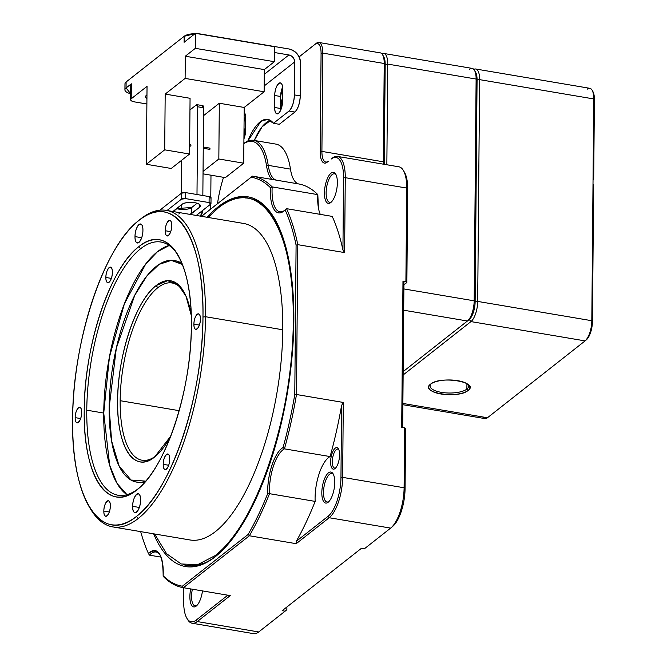 <?xml version="1.0" encoding="UTF-8"?>
<svg xmlns="http://www.w3.org/2000/svg" width="667" height="667" viewBox="0 0 667 667"><rect width="100%" height="100%" fill="white"/><g stroke="black" fill="none" stroke-linecap="round" stroke-linejoin="round"><path stroke-width="1" d="M112.773 526.905L190.028 539.97A160.514 61.164 -80.4 0 0 282.766 329.781L205.511 316.717A160.514 61.164 99.6 0 1 138.236 518.492A160.514 61.164 99.6 0 1 112.773 526.905A160.514 61.164 99.6 0 1 89.695 507.595A160.514 61.164 -80.4 0 0 89.712 507.629M89.128 506.653L90.295 508.629A160.514 61.164 -80.4 0 0 138.236 518.492A160.514 61.164 -80.4 0 0 205.511 316.717L282.766 329.781A160.514 61.164 -80.4 0 0 243.572 223.445L166.308 210.38A160.514 61.164 99.6 0 1 205.511 316.717L202.968 317.042A158.588 60.43 99.6 0 1 136.493 516.4A158.588 60.43 99.6 0 1 89.128 506.653A158.588 60.43 99.6 0 1 72.603 419.643A158.588 60.43 99.6 0 1 137.327 221.727A158.588 60.43 99.6 0 1 139.078 220.293L140.845 218.793A160.514 61.164 99.6 0 1 166.308 210.38M138.194 221.002A160.514 61.164 -80.4 0 0 138.186 221.01A160.514 61.164 99.6 0 1 140.845 218.793A160.514 61.164 -80.4 0 0 139.078 220.243L137.327 221.727M138.236 518.492L136.493 516.4L138.236 518.492M138.844 246.665C167.492 222.595 192.596 260.597 191.354 326.18C191.462 390.695 165.349 469.018 136.727 490.02C108.071 514.099 82.975 476.08 84.217 410.505C84.109 345.998 110.222 267.667 138.844 246.665L140.587 248.766A128.406 48.933 99.6 0 1 178.306 255.603A128.406 48.933 -80.4 0 0 160.955 242.029A128.406 48.933 -80.4 0 0 140.587 248.766L138.844 246.665A130.332 49.666 -80.4 0 0 84.217 410.505A130.332 49.666 -80.4 0 0 136.727 490.02A130.332 49.666 -80.4 0 0 138.161 488.844A130.332 49.666 -80.4 0 0 191.354 326.18A130.332 49.666 -80.4 0 0 177.772 254.677A130.332 49.666 -80.4 0 0 138.844 246.665M171.736 225.629C171.769 234.976 165.049 240.287 165.249 230.74C165.208 221.386 171.936 216.075 171.736 225.629A7.896 3.01 -80.4 0 0 169.81 220.402A7.896 3.01 -80.4 0 0 165.249 230.74L170.677 231.657L165.249 230.74A7.896 3.01 -80.4 0 0 167.175 235.968A7.896 3.01 -80.4 0 0 171.736 225.629M81.657 412.523C81.691 421.869 74.971 427.18 75.171 417.634C75.129 408.287 81.858 402.968 81.657 412.523A7.896 3.01 -80.4 0 0 79.732 407.295A7.896 3.01 -80.4 0 0 75.171 417.634L80.599 418.551L75.171 417.634A7.896 3.01 -80.4 0 0 77.097 422.861A7.896 3.01 -80.4 0 0 81.657 412.523M200.4 319.059C200.442 328.406 193.713 333.717 193.914 324.17C193.88 314.816 200.6 309.505 200.4 319.059A7.896 3.01 -80.4 0 0 198.474 313.832A7.896 3.01 -80.4 0 0 193.914 324.17L199.341 325.087L193.914 324.17A7.896 3.01 -80.4 0 0 195.84 329.398A7.896 3.01 -80.4 0 0 200.4 319.059M112.364 272.361C112.398 281.707 105.669 287.018 105.87 277.472C105.836 268.126 112.565 262.806 112.364 272.361A7.896 3.01 -80.4 0 0 110.439 267.133A7.896 3.01 -80.4 0 0 105.87 277.472L111.306 278.389L105.87 277.472A7.896 3.01 -80.4 0 0 107.804 282.7A7.896 3.01 -80.4 0 0 112.364 272.361M110.322 505.953C110.363 515.299 103.635 520.61 103.835 511.064C103.802 501.717 110.522 496.398 110.322 505.953A7.896 3.01 -80.4 0 0 108.396 500.725A7.896 3.01 -80.4 0 0 103.835 511.064L109.263 511.981L103.835 511.064A7.896 3.01 -80.4 0 0 105.761 516.291A7.896 3.01 -80.4 0 0 110.322 505.953M169.701 459.221C169.735 468.567 163.006 473.878 163.207 464.332C163.173 454.977 169.902 449.666 169.701 459.221A7.896 3.01 -80.4 0 0 167.767 453.994A7.896 3.01 -80.4 0 0 163.207 464.332L168.634 465.249L163.207 464.332A7.896 3.01 -80.4 0 0 165.133 469.56A7.896 3.01 -80.4 0 0 169.701 459.221M135.001 236.593C134.959 225.188 143.163 218.709 142.921 230.365C142.963 241.771 134.759 248.249 135.001 236.593A9.63 3.669 -80.4 0 0 137.36 242.98A9.63 3.669 -80.4 0 0 142.921 230.365A9.63 3.669 -80.4 0 0 140.57 223.987A9.63 3.669 -80.4 0 0 135.001 236.593L141.629 237.719L135.001 236.593M132.65 506.328C132.608 494.922 140.812 488.444 140.57 500.092C140.612 511.497 132.408 517.976 132.65 506.328A9.63 3.669 -80.4 0 0 135.001 512.706A9.63 3.669 -80.4 0 0 140.57 500.092A9.63 3.669 -80.4 0 0 138.211 493.713A9.63 3.669 -80.4 0 0 132.65 506.328L139.278 507.445L132.65 506.328M139.078 220.293C104.252 245.848 72.47 341.145 72.603 419.643C71.094 499.433 101.634 545.698 136.493 516.4C171.319 490.837 203.101 395.548 202.968 317.042C204.477 237.252 173.937 190.995 139.078 220.293A158.588 60.43 99.6 0 1 202.968 317.042L205.511 316.717A160.514 61.164 -80.4 0 0 140.845 218.793L139.078 220.293M138.494 488.519L136.727 490.02L138.494 488.519A128.406 48.933 99.6 0 1 86.768 410.18A128.406 48.933 99.6 0 1 140.587 248.766A128.406 48.933 -80.4 0 0 86.768 410.18A128.406 48.933 -80.4 0 0 118.126 495.256A128.406 48.933 -80.4 0 0 138.494 488.519A128.406 48.933 -80.4 0 0 138.994 488.119A128.406 48.933 99.6 0 1 138.494 488.519M126.947 494.714A128.406 48.933 99.6 0 1 103.735 413.056L86.768 410.18L103.735 413.056A128.406 48.933 99.6 0 1 169.11 245.439M138.369 482.299L137.202 482.099M174.654 260.73L175.813 260.922M169.176 245.489L157.462 251.709L145.706 264.049L124.395 303.793L109.438 357.003L103.735 413.056L109.688 465.249L117.109 483.492L127.013 494.697M182.033 263.473A112.356 42.813 -80.4 0 0 175.254 260.73L174.087 260.53A112.356 42.813 99.6 0 1 182.391 264.39M174.671 260.639A112.356 42.813 -80.4 0 0 173.487 260.53M145.723 481.19A112.356 42.813 99.6 0 1 136.602 482.099A112.356 42.813 99.6 0 1 109.163 407.662A112.356 42.813 99.6 0 1 174.087 260.53M136.051 481.907A112.356 42.813 -80.4 0 0 137.194 482.191M136.602 482.099L137.777 482.299A112.356 42.813 -80.4 0 0 145.081 481.933M170.777 436.085L154.594 457.028C134.417 473.987 116.733 447.207 117.609 401.017C117.534 355.569 135.926 300.4 156.095 285.601L167.542 280.69L177.831 284.292L185.993 296.198L191.221 315.241M182.416 264.457L171.369 260.38L159.146 264.357L146.623 276.338L134.767 295.264L116.333 348.099L109.163 407.662L111.614 440.995L119.176 466.158L131.057 480.04L145.773 481.124M191.212 314.991A91.813 34.984 -80.4 0 0 183.517 291.246A91.813 34.984 -80.4 0 0 156.095 285.601L157.829 287.694L156.095 285.601A91.813 34.984 -80.4 0 0 117.609 401.017A91.813 34.984 -80.4 0 0 154.594 457.028L156.37 455.528A89.887 34.25 99.6 0 1 120.16 400.692A89.887 34.25 99.6 0 1 157.829 287.694A89.887 34.25 99.6 0 1 184.059 292.213A89.887 34.25 -80.4 0 0 172.094 282.983A89.887 34.25 -80.4 0 0 157.829 287.694A89.887 34.25 -80.4 0 0 120.16 400.692L179.156 410.672L120.16 400.692A89.887 34.25 -80.4 0 0 142.104 460.238A89.887 34.25 -80.4 0 0 156.37 455.528L154.594 457.028A91.813 34.984 -80.4 0 0 155.611 456.203A91.813 34.984 -80.4 0 0 170.685 436.318M178.764 213.974L179.465 213.665M592.838 91.429L594.397 99.558L593.697 179.598L594.397 99.558L593.747 98.941L591.812 320.719A16.05 6.12 99.6 0 1 585.267 340.754A16.05 6.12 99.6 0 1 585.084 340.895L487.452 417.75A16.05 6.12 99.6 0 1 482.775 416.958A16.05 6.12 -80.4 0 0 484.901 418.584A16.05 6.12 -80.4 0 0 487.452 417.75L585.084 340.895A16.05 6.12 -80.4 0 0 591.812 320.719L592.454 321.336L591.812 320.719L477.689 301.417L479.623 79.64A16.05 6.12 -80.4 0 0 473.828 69.393A16.05 6.12 99.6 0 1 475.704 69.001A16.05 6.12 99.6 0 1 479.623 79.64L477.072 79.965L479.623 79.64L593.747 98.941L594.397 99.558A14.766 5.628 -80.4 0 0 592.855 91.454L592.079 90.137A16.05 6.12 99.6 0 1 593.747 98.941A16.05 6.12 -80.4 0 0 589.828 88.311L475.704 69.001M593.647 184.676L592.454 321.336L593.647 184.676M590.595 332.483L586.268 339.895A14.766 5.628 -80.4 0 0 586.435 339.761A14.766 5.628 -80.4 0 0 592.454 321.336M587.285 89.153A16.05 6.12 99.6 0 1 592.079 90.137M470.96 321.594L469.218 319.501L470.96 321.594A16.05 6.12 -80.4 0 0 477.689 301.417L475.137 301.742L477.689 301.417A16.05 6.12 99.6 0 1 470.96 321.594L585.084 340.895L470.96 321.594L403.126 374.979L470.96 321.594M474.987 71.394A14.124 5.386 99.6 0 1 477.072 79.965L475.137 301.742A14.124 5.386 99.6 0 1 469.218 319.501A14.124 5.386 -80.4 0 0 469.376 319.368A14.124 5.386 -80.4 0 0 475.137 301.742L477.072 79.965A14.124 5.386 -80.4 0 0 475.604 72.219L474.437 70.235A16.05 6.12 99.6 0 1 476.113 79.048A16.05 6.12 -80.4 0 0 472.186 68.409L383.808 53.46A16.05 6.12 99.6 0 1 387.727 64.099L476.113 79.048L387.727 64.099L386.852 164.766L387.727 64.099A16.05 6.12 -80.4 0 0 381.941 53.852A16.05 6.12 99.6 0 1 383.808 53.46M430.582 384.159C440.312 375.388 480.09 382.116 468.042 390.495C458.304 399.258 418.526 392.538 430.582 384.159A20.544 7.362 -179.5 0 0 430.365 384.334A20.544 7.362 -179.5 0 0 441.112 394.014A20.544 7.362 -179.5 0 0 468.042 390.495L466.875 389.094A19.26 6.903 0.5 0 1 442.338 392.504A19.26 6.903 0.5 0 1 431.024 383.825A19.26 6.903 -179.5 0 0 430.057 385.96A19.26 6.903 -179.5 0 0 445.239 392.838A19.26 6.903 -179.5 0 0 466.875 389.094L468.042 390.495A20.544 7.362 -179.5 0 0 468.309 384.667A20.544 7.362 -179.5 0 0 449.65 379.965A20.544 7.362 -179.5 0 0 430.582 384.159M402.885 403.443L487.452 417.75L402.885 403.443M479.623 79.64L477.689 301.417L591.812 320.719L593.747 98.941L479.623 79.64M467.65 384.15A19.26 6.903 0.5 0 1 466.875 389.094A19.26 6.903 -179.5 0 0 468.584 386.293A19.26 6.903 -179.5 0 0 467.65 384.15M466.925 383.667L466.875 389.094L466.925 383.667M403.877 288.928L474.17 300.825L476.113 79.048L477.072 79.965L476.113 79.048L474.17 300.825L403.877 288.928M403.693 310.213L467.442 321.002A16.05 6.12 -80.4 0 0 474.17 300.825L475.137 301.742L474.17 300.825A16.05 6.12 99.6 0 1 467.625 320.852A16.05 6.12 99.6 0 1 467.442 321.002L403.693 310.213M403.16 371.602L467.442 321.002L403.16 371.602M469.643 69.251A16.05 6.12 99.6 0 1 474.437 70.235M384.309 164.332L385.184 64.424L387.727 64.099L385.184 64.424L384.309 164.332M383.1 55.845A14.124 5.386 99.6 0 1 385.184 64.424L384.217 63.498L383.358 161.806A16.05 6.12 -80.4 0 0 383.425 164.182M154.611 533.984L166.55 553.677L181.199 563.982L197.707 564.641L215.283 555.536C256.17 525.538 293.48 413.632 293.322 321.477C295.097 227.806 259.246 173.478 218.317 207.887A186.193 70.952 99.6 0 1 247.849 198.124A186.193 70.952 99.6 0 1 291.512 357.02A186.193 70.952 99.6 0 1 215.283 555.536L216.45 555.736A186.193 70.952 99.6 0 1 186.918 565.491A186.193 70.952 99.6 0 1 183.342 564.632M218.317 207.887L208.146 217.459M209.888 148.174L209.88 149.366L209.988 148.141L203.26 147.048M219.326 103.243L203.535 115.666L219.326 103.243L218.834 158.988L219.326 103.243L244.197 107.454L219.326 103.243M203.051 171.411L218.834 158.988L203.051 171.411M225.371 177.63L203.026 173.854L225.371 177.63L243.713 163.198L218.834 158.988L243.713 163.198L244.197 107.454L243.713 163.198L225.371 177.63M130.69 93.739A12.84 4.602 0.5 0 1 124.921 89.845A12.84 4.602 0.5 0 1 126.055 87.977L126.113 81.983L184.167 36.285L184.109 42.279L195.456 33.35L195.331 48.332L185.301 56.228L185.109 78.406L165.183 94.089L164.699 149.833L146.356 164.265L171.236 168.476L146.356 164.265L147.04 86.343L131.207 98.808C130.023 100.117 131.091 101.134 134.417 101.876L146.882 103.985L134.417 101.876A6.42 2.301 0.5 0 1 130.64 99.742A6.42 2.301 0.5 0 1 131.207 98.808L147.04 86.343L146.356 164.265L164.699 149.833L165.183 94.089L185.109 78.406L185.301 56.228L195.331 48.332L195.456 33.35L184.109 42.279L184.167 36.285L126.113 81.983L126.055 87.977L131.332 83.817L131.207 98.808L131.332 83.817A6.42 2.301 -179.5 0 0 130.765 84.759L130.64 99.742M274.471 46.715L274.345 61.697L264.315 69.593L264.124 91.771L244.197 107.454L264.124 91.771L264.315 69.593L274.345 61.697L274.471 46.715L195.456 33.35L274.471 46.715M146.932 98.566L146.965 94.831A11.239 4.027 -179.5 0 0 145.589 96.732A11.239 4.027 -179.5 0 0 146.932 98.666M195.331 48.332L274.345 61.697L195.331 48.332M185.301 56.228L264.315 69.593L185.301 56.228M185.109 78.406L264.124 91.771L185.109 78.406M165.183 94.089L190.062 98.291L165.183 94.089M164.699 149.833L189.57 154.035L190.062 98.291L189.57 154.035L164.699 149.833M171.236 168.476L189.57 154.035L171.236 168.476M189.645 145.998L190.854 146.156L189.645 145.948L190.854 146.156L190.97 144.922L189.653 144.747M203.252 148.249L209.88 149.366L203.252 148.249M203.252 148.299L209.88 149.366M173.345 211.572L182.008 204.31C184.976 202.543 189.22 202.001 194.747 202.676C199.733 203.777 201.334 205.311 199.566 207.279L189.978 214.382M210.98 203.627L211.03 197.649A3.21 1.151 -179.5 0 0 209.146 196.582L209.088 202.576A3.21 1.151 0.5 0 1 210.98 203.643A3.21 1.151 0.5 0 1 210.697 204.11L196.29 215.449L210.697 204.11L209.088 202.576L185.676 198.616L181.432 199.166L167.025 210.505L181.432 199.166A3.21 1.151 0.5 0 1 185.676 198.616L185.734 192.621A3.21 1.151 -179.5 0 0 181.482 193.172L181.432 199.166L181.482 193.172L185.734 192.621L185.676 198.616L209.088 202.576L209.146 196.582L185.734 192.621L209.146 196.582L210.747 198.116M176.597 208.563L191.704 207.512L197.115 203.26L191.704 207.512A9.63 3.452 0.5 0 1 176.58 208.579M159.872 210.18L181.482 193.172L159.872 210.18M202.309 105.828L203.602 107.787L202.843 195.523L203.602 107.787L197.749 106.795L196.99 194.531L197.749 106.795L203.602 107.787A3.21 1.226 -80.4 0 0 202.818 105.661L196.998 104.669M200.408 216.15L202.685 210.422M196.457 104.836A3.21 1.226 99.6 0 1 196.965 104.669A3.21 1.226 99.6 0 1 197.749 106.795L196.457 104.836L189.953 109.955L196.457 104.836M190.87 144.956L190.854 146.156M181.557 160.347L181.274 193.338L181.557 160.347M181.174 204.969L181.132 209.396L181.174 204.969M202.685 210.413A12.84 10.947 -128.2 0 1 200.559 216.175M190.02 214.39A9.63 3.452 -179.5 0 0 191.654 213.507L191.704 207.512L191.654 213.507L199.566 207.279A9.63 3.452 -179.5 0 0 200.417 205.878A9.63 3.452 -179.5 0 0 194.747 202.676A9.63 3.452 -179.5 0 0 182.008 204.31L174.095 210.539A9.63 3.452 -179.5 0 0 173.303 211.564M199.591 204.561L199.566 207.279L199.591 204.561M243.922 138.869A9.63 3.669 -80.4 0 0 245.606 130.332L245.714 118.351L245.606 130.332L243.922 138.753M282.566 87.394L280.59 96.49L274.737 95.498L274.637 107.487L274.737 95.498C274.696 84.092 282.9 77.614 282.658 89.27L282.55 101.259C282.233 106.845 280.89 110.88 278.514 113.365C276.155 114.616 274.862 112.656 274.637 107.487L280.49 108.479L280.574 110.355M244.155 112.49L245.714 118.351A9.63 3.669 -80.4 0 0 244.155 112.364M247.79 141.129L260.905 121.311L267.659 119.376L273.445 123.303L289.019 111.047C292.179 107.754 293.98 102.368 294.397 94.906L294.689 61.939L264.174 85.96L294.689 61.939A6.42 5.469 51.8 0 0 288.886 54.961L264.274 74.329L288.886 54.961C292.388 55.953 294.322 58.279 294.689 61.939L294.397 94.906L300.25 95.898C299.833 103.352 298.041 108.738 294.872 112.039L279.298 124.295L273.445 123.303A48.149 18.351 -80.4 0 0 267.734 119.385A48.149 18.351 -80.4 0 0 247.79 141.129M254.319 140.454A48.149 18.351 99.6 0 1 270.552 120.502L262.098 126.78L254.319 140.454M280.565 110.372A9.63 3.669 99.6 0 1 280.49 108.479L274.637 107.487A9.63 3.669 -80.4 0 0 276.988 113.865A9.63 3.669 -80.4 0 0 278.514 113.365A9.63 3.669 -80.4 0 0 282.55 101.259L282.658 89.27A9.63 3.669 -80.4 0 0 280.307 82.891A9.63 3.669 -80.4 0 0 274.737 95.498L280.59 96.49L280.49 108.479L280.59 96.49A9.63 3.669 99.6 0 1 282.558 87.319M245.623 116.475L244.072 121.511M300.542 62.931L300.25 95.898L300.542 62.931C299.808 55.628 295.94 50.967 288.936 48.966L201.151 34.117L288.936 48.966A12.84 10.947 -128.2 0 1 300.542 62.931M274.42 52.51L288.886 54.961L274.42 52.51M294.397 94.906A12.84 4.894 99.6 0 1 289.019 111.047L294.872 112.039A12.84 4.894 -80.4 0 0 300.25 95.898L294.397 94.906M289.019 111.047L273.445 123.303L279.298 124.295L294.872 112.039L289.019 111.047M195.056 33.667A12.84 4.602 -179.5 0 0 184.167 36.285L195.006 33.709M197.832 33.75L201.151 34.117A12.84 4.602 -179.5 0 0 197.682 33.725M126.113 81.983A12.84 4.602 -179.5 0 0 124.979 83.85L124.921 89.845M131.332 83.817L126.055 87.977L130.69 93.73M244.072 121.361A9.63 3.669 99.6 0 1 245.614 116.391M299.133 56.895L316.3 43.313A16.05 6.12 99.6 0 1 318.843 42.471A16.05 6.12 99.6 0 1 322.761 53.11L321.069 53.327L320.21 151.626A17.334 6.603 99.6 0 0 327.189 162.198L328.372 161.197A16.05 6.12 99.6 0 1 325.829 162.039A16.05 6.12 99.6 0 1 321.911 151.409L322.761 53.11L384.217 63.498A16.05 6.12 -80.4 0 0 382.55 54.694L383.708 56.67A14.124 5.386 99.6 0 1 385.184 64.424L384.325 162.723A17.976 6.853 -80.4 0 0 384.35 164.34M406.87 282.491L407.679 188.986L406.72 188.061L405.903 281.574L406.87 282.491L403.919 284.817M332.333 158.087A32.099 12.231 99.6 0 1 337.427 156.403A32.099 12.231 99.6 0 1 345.264 177.672L343.563 177.889L342.938 250L344.614 252.593L345.264 177.672L406.72 188.061A32.099 12.231 -80.4 0 0 403.377 170.452L404.536 172.428A30.173 11.497 99.6 0 1 407.679 188.986M403.377 170.452A32.099 12.231 -80.4 0 0 398.883 166.8L337.427 156.403M382.55 54.694A16.05 6.12 -80.4 0 0 380.298 52.868L318.843 42.471M196.09 620.177L197.249 621.569A32.099 12.231 99.6 0 1 192.163 623.253A32.099 12.231 99.6 0 1 187.66 619.601L186.885 618.284A30.815 11.748 -80.4 0 0 196.09 620.177L227.822 595.206M192.163 623.253L253.61 633.65A32.099 12.231 -80.4 0 0 258.704 631.966L285.092 611.197L282.166 610.705L361.331 548.391L364.257 548.891L390.645 528.114A32.099 12.231 -80.4 0 0 391.004 527.83A32.099 12.231 -80.4 0 0 404.102 487.76L405.069 488.686L405.594 428.739L404.627 427.822L401.701 427.33L402.976 281.074L405.903 281.574M183.167 587.652A208.663 79.515 99.6 0 0 183.417 587.694L249.383 535.768L248.116 534.45L182.358 586.21L183.417 587.694L230.24 595.606L183.167 587.652A208.663 79.515 99.6 0 1 163.765 576.905L163.148 575.738A207.379 79.023 -80.4 0 0 182.358 586.21M296.206 543.688L249.383 535.768A208.663 79.515 99.6 0 0 269.501 493.68L315.149 501.401A208.663 79.515 99.6 0 1 296.29 541.312L296.206 543.688L329.19 517.725L328.031 516.325A30.815 11.748 -80.4 0 0 340.954 477.589L342.646 477.372L343.305 402.443L341.579 405.478A208.663 79.515 99.6 0 1 330.098 456.57A32.099 12.231 -80.4 0 0 328.548 457.587A32.099 12.231 -80.4 0 0 315.149 501.401M258.704 631.966L197.249 621.569L230.24 595.606M140.687 531.624A207.379 79.023 -80.4 0 0 148.466 553.502A33.383 12.723 99.6 0 1 149.792 552.318A33.383 12.723 99.6 0 1 159.763 554.369A33.383 12.723 99.6 0 1 163.148 575.738C163.023 554.027 158.129 546.615 148.466 553.502L149.391 555.144A32.099 12.231 99.6 0 1 150.95 553.71A32.099 12.231 99.6 0 1 156.045 552.026A32.099 12.231 99.6 0 1 160.147 555.061M201.526 216.333L252.526 176.13A208.663 79.515 99.6 0 1 252.768 176.171A208.663 79.515 99.6 0 1 272.178 186.91L270.443 187.685A207.379 79.023 -80.4 0 0 251.234 177.214M296.09 245.131L294.781 394.497L296.482 394.522L297.79 244.672L296.09 245.131A207.379 79.023 -80.4 0 0 285.126 209.922A33.383 12.723 99.6 0 1 284.175 210.805A33.383 12.723 99.6 0 1 283.808 211.105A33.383 12.723 99.6 0 1 270.443 187.685M248.116 534.45A207.379 79.023 -80.4 0 0 267.775 493.388A33.383 12.723 99.6 0 1 281.732 448.466A33.383 12.723 99.6 0 1 283.05 447.574C274.754 451.776 266.908 475.304 267.775 493.388L269.501 493.68A32.099 12.231 99.6 0 1 282.891 449.866A32.099 12.231 99.6 0 1 284.45 448.849L283.05 447.574A207.379 79.023 -80.4 0 0 294.781 394.497M207.17 217.292A187.477 71.444 99.6 0 1 218.326 206.687A187.477 71.444 99.6 0 1 274.32 218.201A187.477 71.444 99.6 0 1 287.244 393.622A187.477 71.444 99.6 0 1 217.342 555.036A187.477 71.444 99.6 0 1 215.274 556.737A187.477 71.444 99.6 0 1 153.635 533.817M330.098 456.57L284.45 448.849A208.663 79.515 99.6 0 0 296.482 394.522L343.305 402.443M404.627 427.822L404.102 487.76L342.646 477.372A32.099 12.231 99.6 0 1 329.19 517.725L390.645 528.114M344.614 252.593L297.79 244.672A208.663 79.515 99.6 0 0 286.543 208.671L332.199 216.391A208.663 79.515 99.6 0 1 342.938 250M316.3 43.313L299.108 56.845M210.689 209.054L210.73 204.085M210.789 197.207L210.98 175.196M321.069 53.327A14.766 5.628 -80.4 0 0 315.116 44.314M343.563 177.889A30.815 11.748 -80.4 0 0 331.149 159.088M243.88 143.413A64.207 24.462 99.6 0 1 253.677 140.345L275.921 144.105A64.207 24.462 99.6 0 1 290.462 169.11A38.519 14.682 -80.4 0 0 298.174 183.85A208.663 79.515 99.6 0 1 298.424 183.892A208.663 79.515 99.6 0 1 317.825 194.631A32.099 12.231 -80.4 0 0 320.293 214.374M284.759 210.272A32.099 12.231 99.6 0 1 279.89 211.789A32.099 12.231 99.6 0 1 272.178 186.91L317.825 194.631L318.409 207.862M252.526 176.13L201.451 216.325M330.774 202.543A15.733 5.995 99.6 0 1 324.437 192.946A15.733 5.995 99.6 0 1 331.024 173.17A15.733 5.995 99.6 0 1 335.726 174.137A15.733 5.995 99.6 0 1 336.81 188.853A15.733 5.995 99.6 0 1 330.949 202.401A15.733 5.995 99.6 0 1 330.774 202.543M281.474 107.954A8.029 3.06 99.6 0 1 282.583 97.841M244.531 137.035A8.029 3.06 99.6 0 1 245.639 126.922M253.677 140.345A64.207 24.462 99.6 0 1 268.226 165.358L266.55 165.916A62.923 23.979 -80.4 0 0 243.88 143.588M223.545 177.322A62.923 23.979 -80.4 0 0 217.5 203.693M271.894 179.398A39.803 15.166 99.6 0 1 266.55 165.916M275.93 180.082A38.519 14.682 99.6 0 1 268.226 165.358L290.47 169.118M331.541 201.834A14.449 5.503 99.6 0 1 329.665 202.301A14.449 5.503 99.6 0 1 326.271 189.97A14.449 5.503 99.6 0 1 332.191 174.571A14.449 5.503 99.6 0 1 334.475 173.812A14.449 5.503 99.6 0 1 336.101 174.871M285.126 209.922L286.543 208.671M202.726 563.732A182.983 69.727 99.6 0 1 201.934 563.323M198.107 564.54A186.193 70.952 -80.4 0 0 198.741 564.966M245.339 197.957A186.193 70.952 99.6 0 1 248.432 198.232M247.849 198.124L249.024 198.324A186.193 70.952 99.6 0 1 274.704 218.868M217.926 554.535A186.193 70.952 99.6 0 1 216.45 555.736M402.976 281.074L403.944 281.999L402.668 427.489M405.069 488.686A30.173 11.497 99.6 0 1 392.755 526.346L391.004 527.83M328.031 516.325L296.29 541.312M341.579 405.478L340.954 477.589M335.001 468.576A10.914 4.16 99.6 0 1 330.607 461.914A10.914 4.16 99.6 0 1 335.176 448.199A10.914 4.16 99.6 0 1 338.436 448.866A10.914 4.16 99.6 0 1 339.195 459.079A10.914 4.16 99.6 0 1 335.126 468.476A10.914 4.16 99.6 0 1 335.001 468.576M328.156 502.243A15.733 5.995 99.6 0 1 321.819 492.646A15.733 5.995 99.6 0 1 328.414 472.87A15.733 5.995 99.6 0 1 333.108 473.837A15.733 5.995 99.6 0 1 334.192 488.552A15.733 5.995 99.6 0 1 328.331 502.101A15.733 5.995 99.6 0 1 328.156 502.243M335.726 467.875A9.63 3.669 99.6 0 1 334.651 468.084A9.63 3.669 99.6 0 1 332.399 459.863A9.63 3.669 99.6 0 1 336.343 449.591A9.63 3.669 99.6 0 1 337.869 449.091A9.63 3.669 99.6 0 1 338.811 449.633M286.893 606.987L286.868 609.696L285.092 611.197M196.982 605.378A14.449 5.503 99.6 0 1 195.106 605.844A14.449 5.503 99.6 0 1 192.363 589.203M202.476 590.912A15.733 5.995 99.6 0 1 196.39 605.944A15.733 5.995 99.6 0 1 196.215 606.086A15.733 5.995 99.6 0 1 190.712 588.928M183.792 587.752L183.675 601.376A30.815 11.748 -80.4 0 0 186.885 618.284M149.391 555.144L161.055 557.12M328.923 501.534A14.449 5.503 99.6 0 1 327.047 501.993A14.449 5.503 99.6 0 1 323.653 489.67A14.449 5.503 99.6 0 1 329.573 474.27A14.449 5.503 99.6 0 1 331.866 473.512A14.449 5.503 99.6 0 1 333.483 474.571M384.325 162.723L383.358 161.806L321.911 151.409L320.21 151.626M327.189 162.198L328.372 161.197M586.435 339.761L585.267 340.754M402.868 404.711L484.901 418.584M469.376 319.368L467.625 320.852M190.97 144.922L189.653 144.697M209.988 148.141L203.26 146.998M252.768 176.171L298.424 183.892"/></g></svg>
